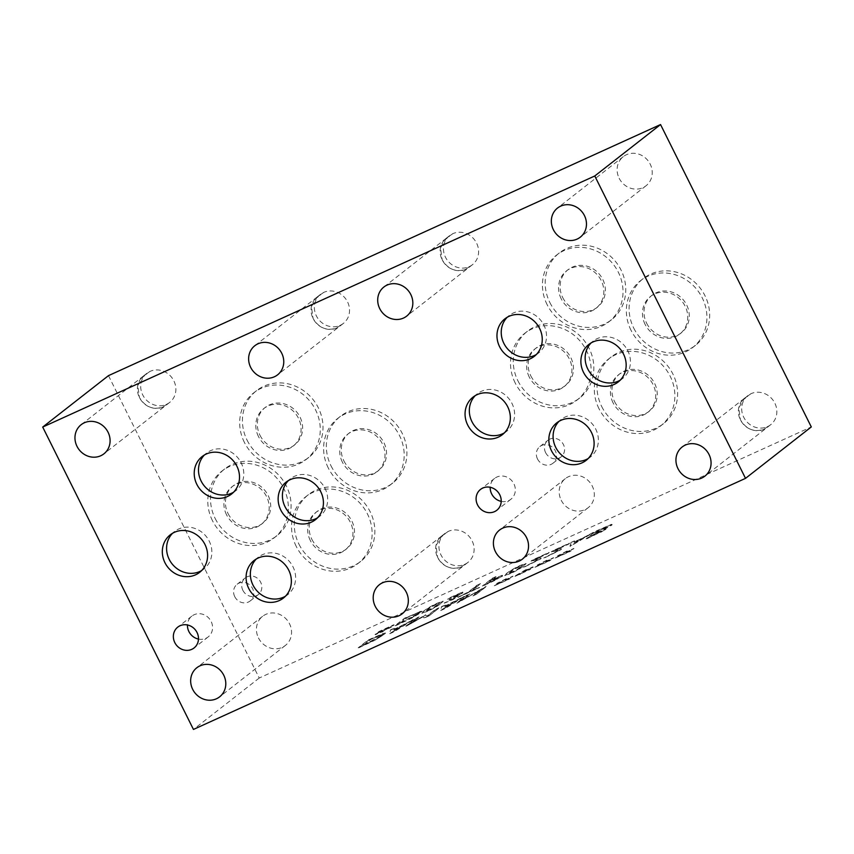 <?xml version="1.0" encoding="UTF-8"?>
<svg xmlns="http://www.w3.org/2000/svg" width="854" height="854" viewBox="0 0 854 854"><rect width="100%" height="100%" fill="white"/><g stroke="black" fill="none" stroke-linecap="round" stroke-linejoin="round"><path stroke-width="0.64" stroke-dasharray="4.27 3.2" d="M569.533 543.4L552.848 550.99L551.428 552.1L555.559 551.011C557.908 550.424 558.505 550.542 557.342 551.364L543.806 558.249L560.95 549.741L561.548 548.823L555.079 550.35L568.38 544.308L569.415 543.165L552.719 550.755L551.31 551.865L555.442 550.777C557.79 550.189 558.388 550.307 557.224 551.129L543.688 558.004L560.832 549.506L561.43 548.578L554.961 550.115L569.415 543.165M557.758 550.488L557.342 551.364L557.758 550.488M477.034 585.47L468.216 592.366L457.947 597.416L479.713 587.52L471.814 590.733L480.631 583.837L476.916 585.236L468.099 592.132L457.829 597.181L479.596 587.285L471.696 590.488L480.514 583.602L476.916 585.236M394.142 625.117L377.874 632.515L382.912 630.679L375.568 634.714L382.955 630.871L380.382 632.846L382.656 631.811L384.951 629.964L391.388 627.274L386.339 629.12L393.577 624.84L379.699 631.149L377.756 632.28L382.795 630.444L374.981 634.447L382.838 630.636L380.265 632.611L382.539 631.576L394.025 624.882M399.587 623.591L407.283 617.57L416.848 613.439C418.759 612.766 418.951 613.023 417.425 614.218L399.587 623.591L407.166 617.335L416.731 613.204C418.641 612.531 418.834 612.788 417.307 613.983L399.469 623.345M416.848 613.439L416.731 613.204C418.641 612.531 418.834 612.788 417.307 613.983L417.425 614.218C418.951 613.023 418.759 612.766 416.848 613.439M411.382 618.05L422.122 611.08L404.721 618.072L394.719 625.886L411.5 618.285L421.193 612.499L422.239 611.325L419.73 611.507M419.858 611.742L404.839 618.307L394.847 626.121L411.5 618.285M437.483 605.091L433.437 607.931L425.452 611.56L431.494 606.831L439.564 603.148L437.483 605.091M437.365 604.856L433.32 607.696L425.335 611.325L431.366 606.596L439.447 602.913L437.365 604.856M427.203 611.176C433.053 608.518 437.664 605.86 441.048 603.18L443.077 601.131L437.622 603.041C431.772 605.689 427.149 608.358 423.755 611.048L421.716 613.097L427.32 611.421C433.17 608.763 437.782 606.094 441.166 603.415L443.194 601.376L437.739 603.276C431.889 605.934 427.267 608.603 423.872 611.283L421.833 613.343L427.32 611.421M451.371 599.711L457.541 596.882C458.438 596.092 457.52 596.263 454.776 597.416L462.783 592.633L462.644 591.961L448.894 598.11L447.475 599.22L459.004 594.384L449.951 599.092L448.841 599.956L453.88 598.216L451.488 599.946L444.208 602.967M454.872 597.33L462.9 592.868L462.761 592.196L449.012 598.355L459.185 594.085L450.069 599.327L448.958 600.191L453.997 598.451L451.488 599.946M454.221 597.832L453.997 598.451L454.221 597.832M459.068 593.85L459.121 594.619L459.068 593.85M462.783 592.633L462.644 591.961L462.783 592.633M444.326 603.202L453.282 599.423L457.424 596.647C458.32 595.846 457.402 596.028 454.659 597.17M487.207 583.741L491.189 580.624L498.864 577.816L487.207 583.741L491.071 580.389L498.693 577.112L495.277 579.652L487.079 583.506M496.847 579.236L502.462 575.895L502.312 575.244L492.203 579.503L495.928 576.589L492.331 578.222L482.339 586.036L502.579 576.14L502.43 575.479L492.32 579.738L496.046 576.824L492.448 578.457L482.457 586.271L496.964 579.471M502.462 575.895L502.312 575.244L502.462 575.895M520.385 567.398L516.339 570.226L508.343 573.856L514.386 569.127L522.456 565.455L520.385 567.398M520.257 567.152L516.222 569.992L508.226 573.621L514.268 568.892L522.338 565.209L520.257 567.152M510.105 573.472C515.944 570.824 520.556 568.156 523.95 565.476L525.979 563.437L520.513 565.337C514.663 567.995 510.041 570.664 506.646 573.344L504.607 575.393L510.222 573.717C516.062 571.059 520.684 568.39 524.068 565.722L526.096 563.672L520.63 565.572C514.781 568.23 510.158 570.899 506.764 573.578L504.725 575.639L510.222 573.717M549.218 552.645L532.533 560.235L531.113 561.345L535.244 560.245C537.593 559.669 538.191 559.786 537.027 560.598L523.491 567.483L540.646 558.986L541.244 558.057L534.775 559.594L548.065 553.541L549.101 552.399L532.416 559.989L530.996 561.099L535.127 560.01C537.476 559.423 538.073 559.541 536.91 560.363L523.374 567.248L540.529 558.74L541.116 557.822L534.657 559.349L549.101 552.399M537.444 559.722L537.027 560.598L537.444 559.722M574.166 542.578L582.524 538.778L573.621 544.372L574.037 542.343L582.396 538.543L573.504 544.126L574.037 542.343M571.006 542.728L570.13 546.4L593.69 532.416L574.304 542.141L574.646 541.073L570.888 542.493L570.013 546.165L593.573 532.181L584.52 537.209L574.187 541.906L574.529 540.838L570.888 542.493M590.989 536.547L593.914 534.252L602.027 531.092L590.989 536.547L593.797 534.017L601.91 530.857L590.872 536.301M595.024 533.387L598.718 530.505L607.845 526.961L595.024 533.387L598.601 530.259L607.728 526.726L594.907 533.152M603.874 529.309L611.421 525.061C612.339 524.313 612.158 524.153 610.877 524.569L596.135 531.007L586.132 538.831L605.593 529.533C606.489 528.807 605.934 528.829 603.938 529.587L603.938 529.587M603.991 529.544L611.539 525.295C612.457 524.559 612.275 524.388 610.994 524.804L610.877 524.569C612.158 524.153 612.339 524.313 611.421 525.061L611.539 525.295C612.457 524.559 612.275 524.388 610.994 524.804L596.252 531.252L586.26 539.066L600.821 532.021M600.938 532.255L605.475 529.299C606.372 528.573 605.817 528.594 603.821 529.352M108.479 375.643L259.232 678.023L811.3 426.936M259.232 678.023L193.452 729.444M545.813 561.9L553.616 557.897L545.77 561.697L548.353 559.733L546.069 560.768L534.572 567.462L548.941 561.174L550.862 560.053L545.685 561.665L553.499 557.651L545.653 561.462L548.225 559.487L537.23 565.049L542.269 563.224L534.924 567.248L548.812 560.929L550.734 559.818L545.685 561.665M505.184 580.378L512.998 576.375L505.141 580.176L507.724 578.201L505.44 579.247L493.943 585.94L508.311 579.642L510.233 578.532L505.066 580.144L512.88 576.13L505.024 579.941L507.607 577.966L496.612 583.528L501.64 581.691L494.295 585.727L508.194 579.407L510.116 578.297L505.066 580.144M429.082 615.862L439.084 608.037L435.487 609.681L426.872 616.407L425.666 615.04L410.614 623.804L419.229 617.068L415.877 618.595L405.874 626.409L423.114 616.759L424.086 618.136L429.082 615.862L438.967 607.802L435.369 609.436L426.754 616.172L425.548 614.805L410.496 623.569L419.111 616.834L415.759 618.36L405.757 626.174L422.997 616.513L423.968 617.89L428.964 615.617M394.27 628.427L390.62 630.081L389.755 633.743L394.185 631.736L413.304 619.769L393.929 629.494L394.142 628.181L390.502 629.846L389.637 633.508L413.187 619.524L404.145 624.552L393.811 629.249L394.142 628.181M374.949 640.222L385.698 633.252L368.298 640.233L358.296 648.058L374.949 640.222L384.524 634.191L385.57 633.017L383.19 633.433L368.17 639.998L358.178 647.812L374.831 639.977M445.286 605.219L441.646 606.874L440.771 610.535L445.201 608.528L464.33 596.562L444.955 606.287L445.169 604.984L441.529 606.639L440.653 610.3L464.213 596.316L444.827 606.052L445.169 604.984M476.265 594.395L486.268 586.581L461.63 600.608L470.255 593.861L466.892 595.387L456.901 603.212L480.823 589.74L472.913 595.921L476.265 594.395L486.15 586.346L461.512 600.362L470.138 593.626L466.775 595.153L456.783 602.967L480.706 589.495L472.796 595.686L476.148 594.16M525.498 571.145L533.312 567.131L525.456 570.942L528.039 568.967L525.754 570.002L514.257 576.706L530.547 569.298L525.381 570.899L532.747 566.853L525.338 570.696L527.921 568.732L525.637 569.767L514.14 576.461L521.997 572.65L519.424 574.625L521.698 573.589L523.993 571.742L530.43 569.052L525.381 570.899M566.117 552.666L573.931 548.652L566.085 552.463L568.657 550.488L566.383 551.524L554.886 558.228L569.244 551.93L571.166 550.819L565.999 552.421L573.813 548.417L565.967 552.228L568.54 550.254L557.545 555.815L562.583 553.979L555.239 558.014L569.127 551.695L571.048 550.574L565.999 552.421M393.779 629.932L402.138 626.131L393.246 631.714L393.662 629.697L402.02 625.886L393.118 631.48L393.662 629.697M363.046 645.517L370.743 639.497L380.297 635.365C382.218 634.693 382.411 634.96 380.884 636.145L363.046 645.517L370.625 639.262L380.179 635.13C382.101 634.458 382.293 634.714 380.756 635.91L362.929 645.282M380.297 635.365L380.179 635.13C382.101 634.458 382.293 634.714 380.756 635.91L380.884 636.145C382.411 634.96 382.218 634.693 380.297 635.365M444.806 606.724L453.164 602.924L444.261 608.507L444.688 606.489L453.047 602.689L444.144 608.272L444.688 606.489M561.174 298.751A23.827 21.894 52 0 1 566.522 270.878A23.827 21.894 52 0 1 598.44 276.162A23.827 21.894 52 0 1 595.868 308.411A23.827 21.894 52 0 1 561.174 298.751M562.711 297.555A23.827 21.894 -128 0 0 597.394 307.216A23.827 21.894 -128 0 0 599.978 274.967A23.827 21.894 -128 0 0 568.059 269.683A23.827 21.894 -128 0 0 562.711 297.555M529.266 377.062A23.827 21.894 52 0 1 534.615 349.19A23.827 21.894 52 0 1 566.533 354.474A23.827 21.894 52 0 1 563.96 386.734A23.827 21.894 52 0 1 529.266 377.062M530.804 375.867A23.827 21.894 -128 0 0 565.487 385.528A23.827 21.894 -128 0 0 568.07 353.278A23.827 21.894 -128 0 0 536.141 347.994A23.827 21.894 -128 0 0 530.804 375.867M258.431 436.447A23.827 21.894 52 0 1 263.779 408.575A23.827 21.894 52 0 1 295.697 413.848A23.827 21.894 52 0 1 293.125 446.108A23.827 21.894 52 0 1 258.431 436.447M259.968 435.241A23.827 21.894 -128 0 0 294.651 444.913A23.827 21.894 -128 0 0 297.235 412.653A23.827 21.894 -128 0 0 265.306 407.369A23.827 21.894 -128 0 0 259.968 435.241M226.523 514.759A23.827 21.894 52 0 1 231.861 486.887A23.827 21.894 52 0 1 263.79 492.171A23.827 21.894 52 0 1 261.207 524.42A23.827 21.894 52 0 1 226.523 514.759M228.05 513.564A23.827 21.894 -128 0 0 262.744 523.224A23.827 21.894 -128 0 0 265.316 490.975A23.827 21.894 -128 0 0 233.398 485.691A23.827 21.894 -128 0 0 228.05 513.564M342.347 462.078A23.827 21.894 52 0 1 347.695 434.206A23.827 21.894 52 0 1 379.614 439.49A23.827 21.894 52 0 1 377.041 471.739A23.827 21.894 52 0 1 342.347 462.078M343.884 460.882A23.827 21.894 -128 0 0 378.568 470.543A23.827 21.894 -128 0 0 381.151 438.294A23.827 21.894 -128 0 0 349.222 433.01A23.827 21.894 -128 0 0 343.884 460.882M310.29 540.454A23.827 21.894 52 0 1 315.638 512.592A23.827 21.894 52 0 1 347.557 517.866A23.827 21.894 52 0 1 344.984 550.125A23.827 21.894 52 0 1 310.29 540.454M311.827 539.258A23.827 21.894 -128 0 0 346.51 548.919A23.827 21.894 -128 0 0 349.094 516.67A23.827 21.894 -128 0 0 317.176 511.386A23.827 21.894 -128 0 0 311.827 539.258M645.09 324.381A23.827 21.894 52 0 1 650.438 296.509A23.827 21.894 52 0 1 682.357 301.793A23.827 21.894 52 0 1 679.784 334.053A23.827 21.894 52 0 1 645.09 324.381M646.627 323.186A23.827 21.894 -128 0 0 681.311 332.846A23.827 21.894 -128 0 0 683.894 300.597A23.827 21.894 -128 0 0 651.965 295.313A23.827 21.894 -128 0 0 646.627 323.186M613.044 402.768A23.827 21.894 52 0 1 618.381 374.895A23.827 21.894 52 0 1 650.31 380.179A23.827 21.894 52 0 1 647.727 412.429A23.827 21.894 52 0 1 613.044 402.768M614.57 401.572A23.827 21.894 -128 0 0 649.264 411.233A23.827 21.894 -128 0 0 651.837 378.984A23.827 21.894 -128 0 0 619.919 373.7A23.827 21.894 -128 0 0 614.57 401.572M547.115 304.643A42.39 38.964 52 0 1 556.616 255.058A42.39 38.964 52 0 1 613.418 264.452A42.39 38.964 52 0 1 608.838 321.841A42.39 38.964 52 0 1 547.115 304.643M549.848 302.508A42.39 38.964 -128 0 0 611.571 319.706A42.39 38.964 -128 0 0 616.161 262.317A42.39 38.964 -128 0 0 559.359 252.912A42.39 38.964 -128 0 0 549.848 302.508M515.197 382.966A42.39 38.964 52 0 1 524.708 333.37A42.39 38.964 52 0 1 581.51 342.764A42.39 38.964 52 0 1 576.92 400.163A42.39 38.964 52 0 1 515.197 382.966M517.93 380.82A42.39 38.964 -128 0 0 579.663 398.017A42.39 38.964 -128 0 0 584.243 340.629A42.39 38.964 -128 0 0 527.441 331.235A42.39 38.964 -128 0 0 517.93 380.82M244.361 442.34A42.39 38.964 52 0 1 253.873 392.744A42.39 38.964 52 0 1 310.675 402.149A42.39 38.964 52 0 1 306.084 459.537A42.39 38.964 52 0 1 244.361 442.34M247.105 440.205A42.39 38.964 -128 0 0 308.828 457.392A42.39 38.964 -128 0 0 313.407 400.003A42.39 38.964 -128 0 0 256.616 390.609A42.39 38.964 -128 0 0 247.105 440.205M212.454 520.652A42.39 38.964 52 0 1 221.965 471.066A42.39 38.964 52 0 1 278.767 480.46A42.39 38.964 52 0 1 274.177 537.849A42.39 38.964 52 0 1 212.454 520.652M215.187 518.517A42.39 38.964 -128 0 0 276.909 535.714A42.39 38.964 -128 0 0 281.5 478.325A42.39 38.964 -128 0 0 224.698 468.921A42.39 38.964 -128 0 0 215.187 518.517M328.278 467.971A42.39 38.964 52 0 1 337.789 418.385A42.39 38.964 52 0 1 394.591 427.779A42.39 38.964 52 0 1 390 485.168A42.39 38.964 52 0 1 328.278 467.971M331.021 465.836A42.39 38.964 -128 0 0 392.744 483.033A42.39 38.964 -128 0 0 397.323 425.644A42.39 38.964 -128 0 0 340.522 416.24A42.39 38.964 -128 0 0 331.021 465.836M296.221 546.357A42.39 38.964 52 0 1 305.732 496.761A42.39 38.964 52 0 1 362.534 506.166A42.39 38.964 52 0 1 357.954 563.555A42.39 38.964 52 0 1 296.221 546.357M298.964 544.212A42.39 38.964 -128 0 0 360.687 561.409A42.39 38.964 -128 0 0 365.277 504.02A42.39 38.964 -128 0 0 308.475 494.626A42.39 38.964 -128 0 0 298.964 544.212M631.021 330.284A42.39 38.964 52 0 1 640.532 280.688A42.39 38.964 52 0 1 697.334 290.093A42.39 38.964 52 0 1 692.754 347.482A42.39 38.964 52 0 1 631.021 330.284M633.764 328.139A42.39 38.964 -128 0 0 695.487 345.336A42.39 38.964 -128 0 0 700.077 287.947A42.39 38.964 -128 0 0 643.275 278.553A42.39 38.964 -128 0 0 633.764 328.139M598.974 408.66A42.39 38.964 52 0 1 608.486 359.075A42.39 38.964 52 0 1 665.287 368.469A42.39 38.964 52 0 1 660.697 425.858A42.39 38.964 52 0 1 598.974 408.66M601.707 406.525A42.39 38.964 -128 0 0 663.43 423.723A42.39 38.964 -128 0 0 668.02 366.334A42.39 38.964 -128 0 0 611.218 356.929A42.39 38.964 -128 0 0 601.707 406.525M234.754 596.658A10.6 9.736 52 0 1 237.134 584.253A10.6 9.736 52 0 1 251.332 586.602A10.6 9.736 52 0 1 250.19 600.949A10.6 9.736 52 0 1 234.754 596.658M242.867 590.317A10.6 9.736 -128 0 0 258.292 594.619A10.6 9.736 -128 0 0 259.435 580.272A10.6 9.736 -128 0 0 245.237 577.923A10.6 9.736 -128 0 0 242.867 590.317M537.508 458.961A10.6 9.736 52 0 1 539.877 446.567A10.6 9.736 52 0 1 554.086 448.916A10.6 9.736 52 0 1 552.933 463.263A10.6 9.736 52 0 1 537.508 458.961M545.61 452.631A10.6 9.736 -128 0 0 561.035 456.922A10.6 9.736 -128 0 0 562.188 442.575A10.6 9.736 -128 0 0 547.98 440.226A10.6 9.736 -128 0 0 545.61 452.631M767.479 426.648L764.17 429.231C754.253 432.53 746.343 429.391 740.439 419.816L738.731 407.892L744.635 398.156L751.05 393.683A18.478 16.984 -128 0 0 747.869 395.615A18.478 16.984 -128 0 0 744.709 418.994A18.478 16.984 -128 0 0 767.479 426.648A18.478 16.984 -128 0 0 770.671 424.716A18.478 16.984 -128 0 0 773.82 401.337A18.478 16.984 -128 0 0 751.05 393.683M764.17 429.231A18.478 16.984 52 0 1 741.4 421.588A18.478 16.984 52 0 1 744.56 398.199A18.478 16.984 52 0 1 747.741 396.277M469.241 266.651L465.932 269.234C456.015 272.533 448.104 269.394 442.201 259.819L440.483 247.906L446.386 238.17L452.812 233.686A18.478 16.984 -128 0 0 449.631 235.619A18.478 16.984 -128 0 0 446.471 258.997A18.478 16.984 -128 0 0 469.241 266.651A18.478 16.984 -128 0 0 472.433 264.719A18.478 16.984 -128 0 0 475.582 241.34A18.478 16.984 -128 0 0 452.812 233.686M465.932 269.234A18.478 16.984 52 0 1 443.162 261.591A18.478 16.984 52 0 1 446.322 238.202A18.478 16.984 52 0 1 449.503 236.28M464.736 564.334L461.427 566.928C451.51 570.226 443.6 567.088 437.696 557.502L435.978 545.589L441.881 535.853L448.307 531.38A18.478 16.984 -128 0 0 445.126 533.302A18.478 16.984 -128 0 0 441.966 556.691A18.478 16.984 -128 0 0 464.736 564.334A18.478 16.984 -128 0 0 467.928 562.412A18.478 16.984 -128 0 0 471.077 539.023A18.478 16.984 -128 0 0 448.307 531.38M461.427 566.928A18.478 16.984 52 0 1 438.657 559.274A18.478 16.984 52 0 1 441.806 535.896A18.478 16.984 52 0 1 444.998 533.963M166.498 404.337L163.189 406.931C153.272 410.23 145.361 407.091 139.458 397.516L137.74 385.592L143.643 375.856L150.069 371.383A18.478 16.984 -128 0 0 146.888 373.305A18.478 16.984 -128 0 0 143.728 396.694A18.478 16.984 -128 0 0 166.498 404.337A18.478 16.984 -128 0 0 169.679 402.415A18.478 16.984 -128 0 0 172.839 379.027A18.478 16.984 -128 0 0 150.069 371.383M163.189 406.931A18.478 16.984 52 0 1 140.419 399.277A18.478 16.984 52 0 1 143.568 375.899A18.478 16.984 52 0 1 146.76 373.967M340.17 325.353L336.86 327.947C326.943 331.245 319.033 328.096 313.119 318.521L311.411 306.607L317.314 296.872L323.741 292.399A18.478 16.984 -128 0 0 320.549 294.32A18.478 16.984 -128 0 0 317.4 317.709A18.478 16.984 -128 0 0 340.17 325.353A18.478 16.984 -128 0 0 343.351 323.431A18.478 16.984 -128 0 0 346.51 300.042A18.478 16.984 -128 0 0 323.741 292.399M336.86 327.947A18.478 16.984 52 0 1 314.091 320.293A18.478 16.984 52 0 1 317.24 296.914A18.478 16.984 52 0 1 320.421 294.982M619.15 178.251A18.478 16.984 -128 0 0 646.062 185.745A18.478 16.984 -128 0 0 648.058 160.723A18.478 16.984 -128 0 0 623.303 156.634A18.478 16.984 -128 0 0 619.15 178.251M561.217 500.241A18.478 16.984 -128 0 0 588.128 507.735A18.478 16.984 -128 0 0 590.135 482.713A18.478 16.984 -128 0 0 565.369 478.614A18.478 16.984 -128 0 0 561.217 500.241M258.474 637.927A18.478 16.984 -128 0 0 285.385 645.432A18.478 16.984 -128 0 0 287.382 620.41A18.478 16.984 -128 0 0 262.616 616.31A18.478 16.984 -128 0 0 258.474 637.927M536.301 354.538A23.827 21.894 -128 0 0 538.554 353.012A23.827 21.894 -128 0 0 541.126 320.762A23.827 21.894 -128 0 0 509.208 315.478A23.827 21.894 -128 0 0 507.191 317.293M504.394 432.85A23.827 21.894 -128 0 0 506.635 431.323A23.827 21.894 -128 0 0 509.219 399.074A23.827 21.894 -128 0 0 477.301 393.79A23.827 21.894 -128 0 0 475.272 395.605M233.558 492.224A23.827 21.894 -128 0 0 235.811 490.708A23.827 21.894 -128 0 0 238.383 458.449A23.827 21.894 -128 0 0 206.465 453.164A23.827 21.894 -128 0 0 204.437 454.979M201.651 570.547A23.827 21.894 -128 0 0 203.892 569.02A23.827 21.894 -128 0 0 206.476 536.771A23.827 21.894 -128 0 0 174.547 531.487A23.827 21.894 -128 0 0 172.529 533.302M317.474 517.866A23.827 21.894 -128 0 0 319.716 516.339A23.827 21.894 -128 0 0 322.3 484.09A23.827 21.894 -128 0 0 290.381 478.806A23.827 21.894 -128 0 0 288.353 480.621M285.417 596.241A23.827 21.894 -128 0 0 287.67 594.715A23.827 21.894 -128 0 0 290.243 562.466A23.827 21.894 -128 0 0 258.324 557.182A23.827 21.894 -128 0 0 256.296 558.996M620.217 380.169A23.827 21.894 -128 0 0 622.47 378.642A23.827 21.894 -128 0 0 625.043 346.393A23.827 21.894 -128 0 0 593.124 341.109A23.827 21.894 -128 0 0 591.096 342.924M588.16 458.555A23.827 21.894 -128 0 0 590.413 457.029A23.827 21.894 -128 0 0 592.986 424.769A23.827 21.894 -128 0 0 561.067 419.495A23.827 21.894 -128 0 0 559.05 421.3M198.48 639.08A13.226 12.159 -128 0 0 208.162 636.935A13.226 12.159 -128 0 0 209.593 619.033A13.226 12.159 -128 0 0 191.872 616.097A13.226 12.159 -128 0 0 187.453 624.979M501.223 501.383A13.226 12.159 -128 0 0 510.905 499.248A13.226 12.159 -128 0 0 512.336 481.336A13.226 12.159 -128 0 0 494.615 478.411A13.226 12.159 -128 0 0 490.196 487.282M595.868 308.411L597.394 307.216M566.522 270.878L568.059 269.683M563.96 386.734L565.487 385.528M534.615 349.19L536.141 347.994M293.125 446.108L294.651 444.913M263.779 408.575L265.306 407.369M261.207 524.42L262.744 523.224M231.861 486.887L233.398 485.691M377.041 471.739L378.568 470.543M347.695 434.206L349.222 433.01M344.984 550.125L346.51 548.919M315.638 512.592L317.176 511.386M679.784 334.053L681.311 332.846M650.438 296.509L651.965 295.313M647.727 412.429L649.264 411.233M618.381 374.895L619.919 373.7M608.838 321.841L611.571 319.706M556.616 255.058L559.359 252.912M576.92 400.163L579.663 398.017M524.708 333.37L527.441 331.235M306.084 459.537L308.828 457.392M253.873 392.744L256.616 390.609M274.177 537.849L276.909 535.714M221.965 471.066L224.698 468.921M390 485.168L392.744 483.033M337.789 418.385L340.522 416.24M357.954 563.555L360.687 561.409M305.732 496.761L308.475 494.626M692.754 347.482L695.487 345.336M640.532 280.688L643.275 278.553M660.697 425.858L663.43 423.723M608.486 359.075L611.218 356.929M250.19 600.949L258.292 594.619M237.134 584.253L245.237 577.923M552.933 463.263L561.035 456.922M539.877 446.567L547.98 440.226M682.122 447.016L747.869 395.615M446.322 238.202L449.631 235.619M441.806 535.896L445.126 533.302M143.568 375.899L146.888 373.305M317.24 296.914L320.549 294.32M446.354 238.191L383.884 287.019M472.433 264.719L406.653 316.14M143.611 375.877L81.141 424.716M169.679 402.415L103.91 453.837M441.849 535.874L379.379 584.712M467.928 562.412L402.149 613.834M262.616 616.31L196.847 667.732M285.385 645.432L219.606 696.853M565.369 478.614L499.59 530.035M588.128 507.735L522.349 559.156M770.671 424.716L704.892 476.137M317.272 296.893L254.812 345.731M343.351 323.431L277.571 374.853M623.303 156.634L557.523 208.056M646.062 185.745L580.282 237.177M509.208 315.478L504.938 318.809M538.554 353.012L534.284 356.353M477.301 393.79L473.031 397.131M506.635 431.323L502.376 434.665M206.465 453.164L202.195 456.506M235.811 490.708L231.541 494.039M174.547 531.487L170.277 534.817M203.892 569.02L199.622 572.361M290.381 478.806L286.111 482.136M319.716 516.339L315.457 519.68M258.324 557.182L254.054 560.523M287.67 594.715L283.4 598.056M593.124 341.109L588.854 344.45M622.47 378.642L618.2 381.984M561.067 419.495L556.797 422.826M590.413 457.029L586.143 460.359M191.872 616.097L177.771 627.124M208.162 636.935L194.061 647.962M494.615 478.411L480.514 489.427M510.905 499.248L496.804 510.265"/><path stroke-width="1.28" d="M42.7 427.064L108.479 375.643L660.548 124.556L811.3 426.936L745.521 478.357L594.768 175.977L42.7 427.064L193.452 729.444L745.521 478.357M379.742 308.646A18.478 16.984 52 0 1 383.884 287.019A18.478 16.984 52 0 1 408.65 291.118A18.478 16.984 52 0 1 406.653 316.14A18.478 16.984 52 0 1 379.742 308.646M76.999 446.343A18.478 16.984 52 0 1 81.141 424.716A18.478 16.984 52 0 1 105.907 428.815A18.478 16.984 52 0 1 103.91 453.837A18.478 16.984 52 0 1 76.999 446.343M375.237 606.329A18.478 16.984 52 0 1 379.379 584.712A18.478 16.984 52 0 1 404.145 588.812A18.478 16.984 52 0 1 402.149 613.834A18.478 16.984 52 0 1 375.237 606.329M192.694 689.359A18.478 16.984 52 0 1 196.847 667.732A18.478 16.984 52 0 1 221.613 671.831A18.478 16.984 52 0 1 219.606 696.853A18.478 16.984 52 0 1 192.694 689.359M495.437 551.663A18.478 16.984 52 0 1 499.59 530.035A18.478 16.984 52 0 1 524.356 534.134A18.478 16.984 52 0 1 522.349 559.156A18.478 16.984 52 0 1 495.437 551.663M677.98 468.643A18.478 16.984 52 0 1 682.122 447.016A18.478 16.984 52 0 1 706.888 451.115A18.478 16.984 52 0 1 704.892 476.137A18.478 16.984 52 0 1 677.98 468.643M250.66 367.348A18.478 16.984 52 0 1 254.812 345.731A18.478 16.984 52 0 1 279.578 349.83A18.478 16.984 52 0 1 277.571 374.853A18.478 16.984 52 0 1 250.66 367.348M553.371 229.673A18.478 16.984 52 0 1 557.523 208.056A18.478 16.984 52 0 1 582.289 212.155A18.478 16.984 52 0 1 580.282 237.177A18.478 16.984 52 0 1 553.371 229.673M507.191 317.293A23.827 21.894 -128 0 0 503.86 343.351A23.827 21.894 -128 0 0 536.301 354.538M499.59 346.681A23.827 21.894 52 0 1 504.938 318.809A23.827 21.894 52 0 1 536.856 324.093A23.827 21.894 52 0 1 534.284 356.353A23.827 21.894 52 0 1 499.59 346.681M475.272 395.605A23.827 21.894 -128 0 0 471.952 421.662A23.827 21.894 -128 0 0 504.394 432.85M467.682 425.004A23.827 21.894 52 0 1 473.031 397.131A23.827 21.894 52 0 1 504.949 402.415A23.827 21.894 52 0 1 502.376 434.665A23.827 21.894 52 0 1 467.682 425.004M204.437 454.979A23.827 21.894 -128 0 0 201.117 481.037A23.827 21.894 -128 0 0 233.558 492.224M196.847 484.378A23.827 21.894 52 0 1 202.195 456.506A23.827 21.894 52 0 1 234.113 461.79A23.827 21.894 52 0 1 231.541 494.039A23.827 21.894 52 0 1 196.847 484.378M172.529 533.302A23.827 21.894 -128 0 0 169.209 559.359A23.827 21.894 -128 0 0 201.651 570.547M164.939 562.69A23.827 21.894 52 0 1 170.277 534.817A23.827 21.894 52 0 1 202.206 540.102A23.827 21.894 52 0 1 199.622 572.361A23.827 21.894 52 0 1 164.939 562.69M288.353 480.621A23.827 21.894 -128 0 0 285.033 506.678A23.827 21.894 -128 0 0 317.474 517.866M280.763 510.009A23.827 21.894 52 0 1 286.111 482.136A23.827 21.894 52 0 1 318.03 487.42A23.827 21.894 52 0 1 315.457 519.68A23.827 21.894 52 0 1 280.763 510.009M256.296 558.996A23.827 21.894 -128 0 0 252.976 585.054A23.827 21.894 -128 0 0 285.417 596.241M248.706 588.395A23.827 21.894 52 0 1 254.054 560.523A23.827 21.894 52 0 1 285.973 565.807A23.827 21.894 52 0 1 283.4 598.056A23.827 21.894 52 0 1 248.706 588.395M591.096 342.924A23.827 21.894 -128 0 0 587.776 368.981A23.827 21.894 -128 0 0 620.217 380.169M583.506 372.323A23.827 21.894 52 0 1 588.854 344.45A23.827 21.894 52 0 1 620.773 349.734A23.827 21.894 52 0 1 618.2 381.984A23.827 21.894 52 0 1 583.506 372.323M559.05 421.3A23.827 21.894 -128 0 0 555.719 447.368A23.827 21.894 -128 0 0 588.16 458.555M551.46 450.698A23.827 21.894 52 0 1 556.797 422.826A23.827 21.894 52 0 1 588.726 428.11A23.827 21.894 52 0 1 586.143 460.359A23.827 21.894 52 0 1 551.46 450.698M187.453 624.979A13.226 12.159 -128 0 0 188.905 631.576A13.226 12.159 -128 0 0 198.48 639.08M174.803 642.592A13.226 12.159 52 0 1 177.771 627.124A13.226 12.159 52 0 1 195.491 630.049A13.226 12.159 52 0 1 194.061 647.962A13.226 12.159 52 0 1 174.803 642.592M490.196 487.282A13.226 12.159 -128 0 0 491.648 493.879A13.226 12.159 -128 0 0 501.223 501.383M477.546 504.906A13.226 12.159 52 0 1 480.514 489.427A13.226 12.159 52 0 1 498.234 492.363A13.226 12.159 52 0 1 496.804 510.265A13.226 12.159 52 0 1 477.546 504.906M660.548 124.556L594.768 175.977"/></g></svg>
